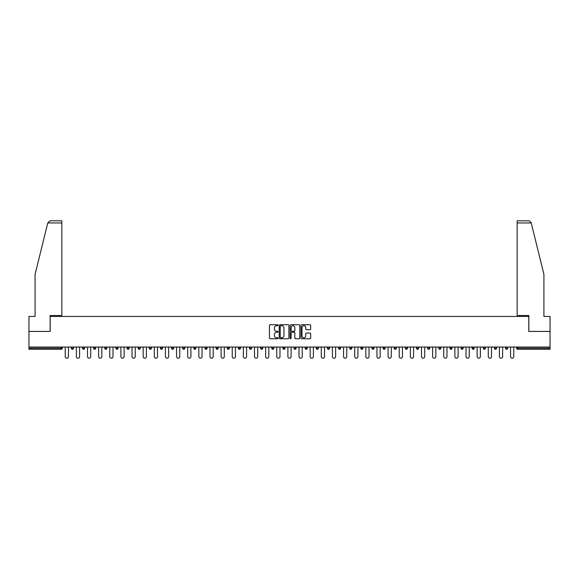 <?xml version="1.0" encoding="UTF-8"?>
<svg xmlns="http://www.w3.org/2000/svg" width="579" height="579" viewBox="0 0 579 579"><rect width="100%" height="100%" fill="white"/><g stroke="black" fill="none" stroke-linecap="round" stroke-linejoin="round"><path stroke-width="0.87" d="M278.079 325.232A0.492 0.492 0 0 0 277.594 324.739L270.147 324.739A0.702 0.702 0 0 0 269.452 325.441L269.452 338.049A0.702 0.702 0 0 0 270.147 338.751L277.594 338.751A0.492 0.492 0 0 0 278.079 338.259A0.492 0.492 0 0 0 277.594 337.774L276.632 337.774A2.244 2.244 0 0 1 274.388 335.531L274.388 334.481A2.244 2.244 0 0 1 276.632 332.237L277.594 332.237A0.492 0.492 0 0 0 278.079 331.745A0.492 0.492 0 0 0 277.594 331.26L276.632 331.26A2.244 2.244 0 0 1 274.388 329.017L274.388 327.967A2.244 2.244 0 0 1 276.632 325.724L277.594 325.724A0.492 0.492 0 0 0 278.079 325.232M309.975 329.683A0.702 0.702 0 0 0 310.67 328.981L310.67 325.441A0.702 0.702 0 0 0 309.975 324.739L301.702 324.739A0.702 0.702 0 0 0 301.008 325.441L301.008 338.049A0.702 0.702 0 0 0 301.702 338.751L309.975 338.751A0.702 0.702 0 0 0 310.67 338.049L310.67 333.779A0.702 0.702 0 0 0 309.975 333.077L306.436 333.077A0.702 0.702 0 0 0 305.734 333.779L305.734 335.9A1.875 1.875 0 0 1 303.859 337.774A1.875 1.875 0 0 1 301.985 335.9L301.985 327.598A1.875 1.875 0 0 1 303.859 325.724A1.875 1.875 0 0 1 305.734 327.598L305.734 328.981A0.702 0.702 0 0 0 306.436 329.683L309.975 329.683M47.76 222.951L49.968 220.809L61.852 220.809L61.852 222.951L47.76 222.951L35.087 274.337L35.087 316.438L28.95 316.438L28.95 331.427L50.214 331.427L50.214 316.438L528.786 316.438L528.786 331.427L550.05 331.427L550.05 347.053L28.95 347.053L28.95 348.196L61.28 348.196L61.28 347.053M28.95 331.427L28.95 347.053M288.885 325.441A0.702 0.702 0 0 0 288.19 324.739L279.918 324.739A0.702 0.702 0 0 0 279.223 325.441L279.223 338.049A0.702 0.702 0 0 0 279.918 338.751L288.19 338.751A0.702 0.702 0 0 0 288.885 338.049L288.885 325.441M290.81 324.739L299.082 324.739A0.702 0.702 0 0 1 299.777 325.441L299.777 338.049A0.702 0.702 0 0 1 299.082 338.751L295.543 338.751A0.702 0.702 0 0 1 294.841 338.049L294.841 332.939A0.702 0.702 0 0 0 294.139 332.237L291.794 332.237A0.702 0.702 0 0 0 291.092 332.939L291.092 338.259A0.492 0.492 0 0 1 290.6 338.751A0.492 0.492 0 0 1 290.115 338.259L290.115 325.441A0.702 0.702 0 0 1 290.81 324.739M62.351 347.053L62.351 348.196A1.071 1.071 0 0 1 61.28 349.267L28.95 349.267L28.95 348.196M550.05 347.053L550.05 349.267L517.72 349.267A1.071 1.071 0 0 1 516.649 348.196L516.649 347.053M71.34 348.196A1.071 1.071 0 0 0 72.411 349.267A1.071 1.071 0 0 0 73.482 348.196A1.071 1.071 0 0 1 72.411 349.267A1.071 1.071 0 0 0 73.482 348.196L73.482 347.053L73.482 348.196L71.34 348.196A1.071 1.071 0 0 0 72.411 349.267A1.071 1.071 0 0 1 71.34 348.196L71.34 347.053M61.28 349.267A1.071 1.071 0 0 0 62.351 348.196A1.071 1.071 0 0 1 61.28 349.267L61.28 348.196L62.351 348.196M82.471 347.053L82.471 348.196L82.471 347.053M84.614 347.053L84.614 348.196L84.614 347.053M93.603 348.196A1.071 1.071 0 0 0 94.674 349.267A1.071 1.071 0 0 0 95.745 348.196A1.071 1.071 0 0 1 94.674 349.267A1.071 1.071 0 0 0 95.745 348.196L95.745 347.053L95.745 348.196L93.603 348.196A1.071 1.071 0 0 0 94.674 349.267A1.071 1.071 0 0 1 93.603 348.196L93.603 347.053M104.741 347.053L104.741 348.196L104.741 347.053M106.876 347.053L106.876 348.196A1.071 1.071 0 0 1 105.812 349.267A1.071 1.071 0 0 1 104.741 348.196A1.071 1.071 0 0 0 105.812 349.267A1.071 1.071 0 0 0 106.876 348.196A1.071 1.071 0 0 1 105.812 349.267A1.071 1.071 0 0 1 104.741 348.196L106.876 348.196M115.872 348.196A1.071 1.071 0 0 0 116.944 349.267A1.071 1.071 0 0 0 118.015 348.196A1.071 1.071 0 0 1 116.944 349.267A1.071 1.071 0 0 0 118.015 348.196L118.015 347.053L118.015 348.196L115.872 348.196A1.071 1.071 0 0 0 116.944 349.267A1.071 1.071 0 0 1 115.872 348.196L115.872 347.053M129.146 347.053L129.146 348.196A1.071 1.071 0 0 1 128.075 349.267A1.071 1.071 0 0 1 127.004 348.196L127.004 347.053M139.206 349.267A1.071 1.071 0 0 0 140.277 348.196L140.277 347.053L140.277 348.196A1.071 1.071 0 0 1 139.206 349.267A1.071 1.071 0 0 1 138.135 348.196L138.135 347.053M151.409 347.053L151.409 348.196A1.071 1.071 0 0 1 150.337 349.267A1.071 1.071 0 0 1 149.266 348.196L149.266 347.053M162.547 347.053L162.547 348.196A1.071 1.071 0 0 1 161.476 349.267A1.071 1.071 0 0 1 160.405 348.196L160.405 347.053M172.607 349.267A1.071 1.071 0 0 0 173.678 348.196L173.678 347.053L173.678 348.196A1.071 1.071 0 0 1 172.607 349.267A1.071 1.071 0 0 1 171.536 348.196L171.536 347.053M184.81 347.053L184.81 348.196A1.071 1.071 0 0 1 183.738 349.267A1.071 1.071 0 0 1 182.667 348.196L182.667 347.053M193.799 347.053L193.799 348.196L193.799 347.053M195.941 347.053L195.941 348.196A1.071 1.071 0 0 1 194.87 349.267A1.071 1.071 0 0 1 193.799 348.196L195.941 348.196A1.071 1.071 0 0 1 194.87 349.267M207.072 347.053L207.072 348.196L204.937 348.196A1.071 1.071 0 0 0 206.001 349.267A1.071 1.071 0 0 1 204.937 348.196L204.937 347.053M218.211 347.053L218.211 348.196A1.071 1.071 0 0 1 217.139 349.267A1.071 1.071 0 0 1 216.068 348.196L216.068 347.053M229.342 347.053L229.342 348.196A1.071 1.071 0 0 1 228.271 349.267A1.071 1.071 0 0 1 227.2 348.196L227.2 347.053M238.331 347.053L238.331 348.196L238.331 347.053M240.473 347.053L240.473 348.196A1.071 1.071 0 0 1 239.402 349.267A1.071 1.071 0 0 1 238.331 348.196L240.473 348.196A1.071 1.071 0 0 1 239.402 349.267M250.533 349.267A1.071 1.071 0 0 0 251.604 348.196L251.604 347.053L251.604 348.196A1.071 1.071 0 0 1 250.533 349.267A1.071 1.071 0 0 1 249.462 348.196L249.462 347.053M262.736 347.053L262.736 348.196A1.071 1.071 0 0 1 261.665 349.267A1.071 1.071 0 0 1 260.601 348.196L260.601 347.053M273.874 347.053L273.874 348.196A1.071 1.071 0 0 1 272.803 349.267A1.071 1.071 0 0 1 271.732 348.196L271.732 347.053M282.863 347.053L282.863 348.196L282.863 347.053M285.006 347.053L285.006 348.196A1.071 1.071 0 0 1 283.934 349.267A1.071 1.071 0 0 1 282.863 348.196L285.006 348.196A1.071 1.071 0 0 1 283.934 349.267M293.994 347.053L293.994 348.196L293.994 347.053M296.137 347.053L296.137 348.196A1.071 1.071 0 0 1 295.066 349.267A1.071 1.071 0 0 1 293.994 348.196L296.137 348.196A1.071 1.071 0 0 1 295.066 349.267M305.126 347.053L305.126 348.196L305.126 347.053M307.268 347.053L307.268 348.196L307.268 347.053M316.264 347.053L316.264 348.196L316.264 347.053M318.399 347.053L318.399 348.196L318.399 347.053M329.538 347.053L329.538 348.196A1.071 1.071 0 0 1 328.467 349.267A1.071 1.071 0 0 1 327.396 348.196L327.396 347.053M340.669 347.053L340.669 348.196L338.527 348.196A1.071 1.071 0 0 0 339.598 349.267A1.071 1.071 0 0 1 338.527 348.196L338.527 347.053M351.8 347.053L351.8 348.196A1.071 1.071 0 0 1 350.729 349.267A1.071 1.071 0 0 1 349.658 348.196L349.658 347.053M360.789 347.053L360.789 348.196L360.789 347.053M362.932 347.053L362.932 348.196L362.932 347.053M374.063 347.053L374.063 348.196A1.071 1.071 0 0 1 372.999 349.267A1.071 1.071 0 0 1 371.928 348.196L371.928 347.053M385.201 347.053L385.201 348.196L383.059 348.196A1.071 1.071 0 0 0 384.13 349.267A1.071 1.071 0 0 1 383.059 348.196L383.059 347.053M396.333 347.053L396.333 348.196A1.071 1.071 0 0 1 395.262 349.267A1.071 1.071 0 0 1 394.19 348.196L394.19 347.053M407.464 347.053L407.464 348.196L405.322 348.196A1.071 1.071 0 0 0 406.393 349.267A1.071 1.071 0 0 1 405.322 348.196L405.322 347.053M418.595 347.053L418.595 348.196A1.071 1.071 0 0 1 417.524 349.267A1.071 1.071 0 0 1 416.453 348.196L416.453 347.053M429.734 347.053L429.734 348.196L427.591 348.196A1.071 1.071 0 0 0 428.663 349.267A1.071 1.071 0 0 1 427.591 348.196L427.591 347.053M440.865 347.053L440.865 348.196A1.071 1.071 0 0 1 439.794 349.267A1.071 1.071 0 0 1 438.723 348.196L438.723 347.053M451.996 347.053L451.996 348.196L449.854 348.196A1.071 1.071 0 0 0 450.925 349.267A1.071 1.071 0 0 1 449.854 348.196L449.854 347.053M463.128 347.053L463.128 348.196L460.985 348.196A1.071 1.071 0 0 0 462.056 349.267A1.071 1.071 0 0 1 460.985 348.196L460.985 347.053M474.259 347.053L474.259 348.196L472.124 348.196A1.071 1.071 0 0 0 473.188 349.267A1.071 1.071 0 0 1 472.124 348.196L472.124 347.053M485.397 347.053L485.397 348.196A1.071 1.071 0 0 1 484.326 349.267A1.071 1.071 0 0 1 483.255 348.196L483.255 347.053M496.529 347.053L496.529 348.196A1.071 1.071 0 0 1 495.458 349.267A1.071 1.071 0 0 1 494.386 348.196L494.386 347.053M507.66 347.053L507.66 348.196A1.071 1.071 0 0 1 506.589 349.267A1.071 1.071 0 0 1 505.518 348.196L505.518 347.053M83.542 349.267A1.071 1.071 0 0 1 82.471 348.196L84.614 348.196A1.071 1.071 0 0 1 83.542 349.267A1.071 1.071 0 0 0 84.614 348.196A1.071 1.071 0 0 1 83.542 349.267M206.001 349.267A1.071 1.071 0 0 0 207.072 348.196A1.071 1.071 0 0 1 206.001 349.267A1.071 1.071 0 0 1 204.937 348.196M306.197 349.267A1.071 1.071 0 0 1 305.126 348.196A1.071 1.071 0 0 0 306.197 349.267A1.071 1.071 0 0 0 307.268 348.196A1.071 1.071 0 0 1 306.197 349.267A1.071 1.071 0 0 1 305.126 348.196L307.268 348.196M317.335 349.267A1.071 1.071 0 0 1 316.264 348.196A1.071 1.071 0 0 0 317.335 349.267A1.071 1.071 0 0 0 318.399 348.196A1.071 1.071 0 0 1 317.335 349.267A1.071 1.071 0 0 1 316.264 348.196L318.399 348.196A1.071 1.071 0 0 1 317.335 349.267M340.669 348.196A1.071 1.071 0 0 1 339.598 349.267A1.071 1.071 0 0 0 340.669 348.196A1.071 1.071 0 0 1 339.598 349.267A1.071 1.071 0 0 1 338.527 348.196M361.861 349.267A1.071 1.071 0 0 1 360.789 348.196A1.071 1.071 0 0 0 361.861 349.267A1.071 1.071 0 0 0 362.932 348.196A1.071 1.071 0 0 1 361.861 349.267A1.071 1.071 0 0 1 360.789 348.196L362.932 348.196M384.13 349.267A1.071 1.071 0 0 0 385.201 348.196A1.071 1.071 0 0 1 384.13 349.267A1.071 1.071 0 0 1 383.059 348.196M407.464 348.196A1.071 1.071 0 0 1 406.393 349.267A1.071 1.071 0 0 0 407.464 348.196A1.071 1.071 0 0 1 406.393 349.267A1.071 1.071 0 0 1 405.322 348.196M428.663 349.267A1.071 1.071 0 0 0 429.734 348.196A1.071 1.071 0 0 1 428.663 349.267A1.071 1.071 0 0 1 427.591 348.196M439.794 349.267A1.071 1.071 0 0 0 440.865 348.196A1.071 1.071 0 0 1 439.794 349.267M450.925 349.267A1.071 1.071 0 0 0 451.996 348.196A1.071 1.071 0 0 1 450.925 349.267A1.071 1.071 0 0 1 449.854 348.196M462.056 349.267A1.071 1.071 0 0 0 463.128 348.196A1.071 1.071 0 0 1 462.056 349.267A1.071 1.071 0 0 1 460.985 348.196M473.188 349.267A1.071 1.071 0 0 0 474.259 348.196A1.071 1.071 0 0 1 473.188 349.267A1.071 1.071 0 0 1 472.124 348.196M506.589 349.267A1.071 1.071 0 0 0 507.66 348.196A1.071 1.071 0 0 1 506.589 349.267M517.72 347.053L517.72 349.267A1.071 1.071 0 0 1 516.649 348.196L550.05 348.196M280.692 325.724A0.492 0.492 0 0 0 280.2 326.216L280.2 337.282A0.492 0.492 0 0 0 280.692 337.774L281.705 337.774A2.244 2.244 0 0 0 283.949 335.531L283.949 327.967A2.244 2.244 0 0 0 281.705 325.724L280.692 325.724M294.841 327.634A1.875 1.875 0 0 0 292.967 325.76A1.875 1.875 0 0 0 291.092 327.634L291.092 330.558A0.702 0.702 0 0 0 291.794 331.26L294.139 331.26A0.702 0.702 0 0 0 294.841 330.558L294.841 327.634M65.239 356.584L65.239 347.053L65.239 356.584A1.607 1.607 0 0 0 66.846 358.191A1.607 1.607 0 0 0 68.452 356.584L68.452 347.053M61.852 220.809L53.282 220.809L61.852 220.809M50.149 331.427L50.149 315.512L61.852 315.512L61.852 222.951M550.05 331.427L550.05 316.438L543.913 316.438L543.913 274.337L531.109 222.437L529.032 220.809L517.148 220.809L529.032 220.809M528.851 331.427L528.851 315.512L517.148 315.512L517.148 220.809M76.37 356.584L76.37 347.053L76.37 356.584A1.607 1.607 0 0 0 77.977 358.191A1.607 1.607 0 0 0 79.584 356.584L79.584 347.053M87.501 356.584L87.501 347.053L87.501 356.584A1.607 1.607 0 0 0 89.108 358.191A1.607 1.607 0 0 0 90.715 356.584L90.715 347.053M98.64 356.584L98.64 347.053L98.64 356.584A1.607 1.607 0 0 0 100.239 358.191A1.607 1.607 0 0 0 101.846 356.584L101.846 347.053M109.771 356.584L109.771 347.053L109.771 356.584A1.607 1.607 0 0 0 111.378 358.191A1.607 1.607 0 0 0 112.985 356.584L112.985 347.053M120.902 356.584L120.902 347.053L120.902 356.584A1.607 1.607 0 0 0 122.509 358.191A1.607 1.607 0 0 0 124.116 356.584L124.116 347.053M132.034 356.584L132.034 347.053L132.034 356.584A1.607 1.607 0 0 0 133.64 358.191A1.607 1.607 0 0 0 135.247 356.584L135.247 347.053M143.165 356.584L143.165 347.053L143.165 356.584A1.607 1.607 0 0 0 144.772 358.191A1.607 1.607 0 0 0 146.378 356.584L146.378 347.053M154.303 356.584L154.303 347.053L154.303 356.584A1.607 1.607 0 0 0 155.903 358.191A1.607 1.607 0 0 0 157.51 356.584L157.51 347.053M165.435 356.584L165.435 347.053L165.435 356.584A1.607 1.607 0 0 0 167.042 358.191A1.607 1.607 0 0 0 168.648 356.584L168.648 347.053M176.566 356.584L176.566 347.053L176.566 356.584A1.607 1.607 0 0 0 178.173 358.191A1.607 1.607 0 0 0 179.78 356.584L179.78 347.053M187.697 356.584L187.697 347.053L187.697 356.584A1.607 1.607 0 0 0 189.304 358.191A1.607 1.607 0 0 0 190.911 356.584L190.911 347.053M198.829 356.584L198.829 347.053L198.829 356.584A1.607 1.607 0 0 0 200.435 358.191A1.607 1.607 0 0 0 202.042 356.584L202.042 347.053M209.967 356.584L209.967 347.053L209.967 356.584A1.607 1.607 0 0 0 211.574 358.191A1.607 1.607 0 0 0 213.173 356.584L213.173 347.053M221.098 356.584L221.098 347.053L221.098 356.584A1.607 1.607 0 0 0 222.705 358.191A1.607 1.607 0 0 0 224.312 356.584L224.312 347.053M232.23 356.584L232.23 347.053L232.23 356.584A1.607 1.607 0 0 0 233.836 358.191A1.607 1.607 0 0 0 235.443 356.584L235.443 347.053M243.361 356.584L243.361 347.053L243.361 356.584A1.607 1.607 0 0 0 244.968 358.191A1.607 1.607 0 0 0 246.574 356.584L246.574 347.053M254.499 356.584L254.499 347.053L254.499 356.584A1.607 1.607 0 0 0 256.099 358.191A1.607 1.607 0 0 0 257.706 356.584L257.706 347.053M265.631 356.584L265.631 347.053L265.631 356.584A1.607 1.607 0 0 0 267.237 358.191A1.607 1.607 0 0 0 268.837 356.584L268.837 347.053M276.762 356.584L276.762 347.053L276.762 356.584A1.607 1.607 0 0 0 278.369 358.191A1.607 1.607 0 0 0 279.975 356.584L279.975 347.053M287.893 356.584L287.893 347.053L287.893 356.584A1.607 1.607 0 0 0 289.5 358.191A1.607 1.607 0 0 0 291.107 356.584L291.107 347.053M299.025 356.584L299.025 347.053L299.025 356.584A1.607 1.607 0 0 0 300.631 358.191A1.607 1.607 0 0 0 302.238 356.584L302.238 347.053M310.163 356.584L310.163 347.053L310.163 356.584A1.607 1.607 0 0 0 311.763 358.191A1.607 1.607 0 0 0 313.369 356.584L313.369 347.053M321.294 356.584L321.294 347.053L321.294 356.584A1.607 1.607 0 0 0 322.901 358.191A1.607 1.607 0 0 0 324.501 356.584L324.501 347.053M332.426 356.584L332.426 347.053L332.426 356.584A1.607 1.607 0 0 0 334.032 358.191A1.607 1.607 0 0 0 335.639 356.584L335.639 347.053M343.557 356.584L343.557 347.053L343.557 356.584A1.607 1.607 0 0 0 345.164 358.191A1.607 1.607 0 0 0 346.77 356.584L346.77 347.053M354.688 356.584L354.688 347.053L354.688 356.584A1.607 1.607 0 0 0 356.295 358.191A1.607 1.607 0 0 0 357.902 356.584L357.902 347.053M365.827 356.584L365.827 347.053L365.827 356.584A1.607 1.607 0 0 0 367.426 358.191A1.607 1.607 0 0 0 369.033 356.584L369.033 347.053M376.958 356.584L376.958 347.053L376.958 356.584A1.607 1.607 0 0 0 378.565 358.191A1.607 1.607 0 0 0 380.171 356.584L380.171 347.053M388.089 356.584L388.089 347.053L388.089 356.584A1.607 1.607 0 0 0 389.696 358.191A1.607 1.607 0 0 0 391.303 356.584L391.303 347.053M399.221 356.584L399.221 347.053L399.221 356.584A1.607 1.607 0 0 0 400.827 358.191A1.607 1.607 0 0 0 402.434 356.584L402.434 347.053M410.352 356.584L410.352 347.053L410.352 356.584A1.607 1.607 0 0 0 411.959 358.191A1.607 1.607 0 0 0 413.565 356.584L413.565 347.053M421.49 356.584L421.49 347.053L421.49 356.584A1.607 1.607 0 0 0 423.097 358.191A1.607 1.607 0 0 0 424.696 356.584L424.696 347.053M432.622 356.584L432.622 347.053L432.622 356.584A1.607 1.607 0 0 0 434.228 358.191A1.607 1.607 0 0 0 435.835 356.584L435.835 347.053M443.753 356.584L443.753 347.053L443.753 356.584A1.607 1.607 0 0 0 445.36 358.191A1.607 1.607 0 0 0 446.966 356.584L446.966 347.053M454.884 356.584L454.884 347.053L454.884 356.584A1.607 1.607 0 0 0 456.491 358.191A1.607 1.607 0 0 0 458.098 356.584L458.098 347.053M466.015 356.584L466.015 347.053L466.015 356.584A1.607 1.607 0 0 0 467.622 358.191A1.607 1.607 0 0 0 469.229 356.584L469.229 347.053M477.154 356.584L477.154 347.053L477.154 356.584A1.607 1.607 0 0 0 478.761 358.191A1.607 1.607 0 0 0 480.36 356.584L480.36 347.053M488.285 356.584L488.285 347.053L488.285 356.584A1.607 1.607 0 0 0 489.892 358.191A1.607 1.607 0 0 0 491.499 356.584L491.499 347.053M499.416 356.584L499.416 347.053L499.416 356.584A1.607 1.607 0 0 0 501.023 358.191A1.607 1.607 0 0 0 502.63 356.584L502.63 347.053M510.548 356.584L510.548 347.053L510.548 356.584A1.607 1.607 0 0 0 512.154 358.191A1.607 1.607 0 0 0 513.761 356.584L513.761 347.053M128.075 349.267A1.071 1.071 0 0 0 129.146 348.196L127.004 348.196M140.277 348.196L138.135 348.196M150.337 349.267A1.071 1.071 0 0 0 151.409 348.196L149.266 348.196M161.476 349.267A1.071 1.071 0 0 0 162.547 348.196L160.405 348.196M173.678 348.196L171.536 348.196M183.738 349.267A1.071 1.071 0 0 0 184.81 348.196L182.667 348.196M217.139 349.267A1.071 1.071 0 0 0 218.211 348.196L216.068 348.196M228.271 349.267A1.071 1.071 0 0 0 229.342 348.196L227.2 348.196M251.604 348.196L249.462 348.196M261.665 349.267A1.071 1.071 0 0 0 262.736 348.196L260.601 348.196M272.803 349.267A1.071 1.071 0 0 0 273.874 348.196L271.732 348.196M328.467 349.267A1.071 1.071 0 0 0 329.538 348.196L327.396 348.196M350.729 349.267A1.071 1.071 0 0 0 351.8 348.196L349.658 348.196M372.999 349.267A1.071 1.071 0 0 0 374.063 348.196L371.928 348.196M395.262 349.267A1.071 1.071 0 0 0 396.333 348.196L394.19 348.196M417.524 349.267A1.071 1.071 0 0 0 418.595 348.196L416.453 348.196M440.865 348.196L438.723 348.196M484.326 349.267A1.071 1.071 0 0 0 485.397 348.196L483.255 348.196M495.458 349.267A1.071 1.071 0 0 0 496.529 348.196L494.386 348.196M507.66 348.196L505.518 348.196M517.72 349.267A1.071 1.071 0 0 1 516.649 348.196M531.24 222.951L517.148 222.951"/></g></svg>
